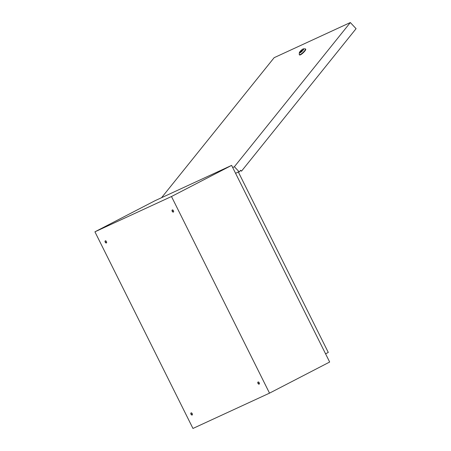 <?xml version="1.0" encoding="UTF-8"?>
<svg xmlns="http://www.w3.org/2000/svg" width="451" height="451" viewBox="0 0 451 451"><rect width="100%" height="100%" fill="white"/><g stroke="black" fill="none" stroke-linecap="round" stroke-linejoin="round"><path stroke-width="0.68" d="M192.284 414.914A1.19 0.682 62.6 0 1 191.28 414.131A1.19 0.682 62.6 0 1 191.218 412.851M192.149 415.021A1.19 0.682 62.6 0 1 191.004 414.255A1.19 0.682 62.6 0 1 191.072 412.896A1.19 0.682 62.6 0 1 191.089 412.89A1.19 0.682 62.6 0 1 192.233 413.652A1.19 0.682 62.6 0 1 192.165 415.01A1.19 0.682 62.6 0 1 192.149 415.021M106.504 242.863A1.19 0.682 62.6 0 1 105.495 242.08A1.19 0.682 62.6 0 1 105.438 240.8M106.368 242.965A1.19 0.682 62.6 0 1 105.224 242.204A1.19 0.682 62.6 0 1 105.292 240.845A1.19 0.682 62.6 0 1 105.308 240.834A1.19 0.682 62.6 0 1 106.453 241.601A1.19 0.682 62.6 0 1 106.385 242.959A1.19 0.682 62.6 0 1 106.368 242.965M173.488 211.976A1.19 0.682 62.6 0 1 172.479 211.192A1.19 0.682 62.6 0 1 172.423 209.912M173.353 212.077A1.19 0.682 62.6 0 1 172.209 211.316A1.19 0.682 62.6 0 1 172.276 209.957A1.19 0.682 62.6 0 1 172.293 209.946A1.19 0.682 62.6 0 1 173.438 210.713A1.19 0.682 62.6 0 1 173.37 212.071A1.19 0.682 62.6 0 1 173.353 212.077M259.274 384.026A1.19 0.682 62.6 0 1 258.265 383.243A1.19 0.682 62.6 0 1 258.203 381.963M259.139 384.128A1.19 0.682 62.6 0 1 257.989 383.367A1.19 0.682 62.6 0 1 258.057 382.008A1.19 0.682 62.6 0 1 258.073 382.003A1.19 0.682 62.6 0 1 259.224 382.764A1.19 0.682 62.6 0 1 259.156 384.122A1.19 0.682 62.6 0 1 259.139 384.128M238.483 172.316L328.289 352.44L325.588 353.838M259.387 383.807L259.004 383.987M231.628 165.387L155.071 200.689L94.924 231.82L192.96 428.45L269.518 393.148L329.664 362.023L231.628 165.387L171.481 196.518L94.924 231.82M171.481 196.518L269.518 393.148M238.291 171.932L235.591 173.331M258.806 383.886L259.421 383.564M172.305 210.143L172.682 209.946M302.886 49.204A2.565 0.558 -43.2 0 0 300.631 51.002A2.565 0.558 -43.2 0 0 299.656 52.649A2.565 0.558 -43.2 0 0 300.169 52.587A2.565 0.558 -43.2 0 0 302.424 50.783A2.565 0.558 -43.2 0 0 303.399 49.142A2.565 0.558 -43.2 0 0 302.886 49.204M302.384 50.822A2.565 0.558 -43.2 0 0 302.333 50.867L301.629 50.315L300.27 52.006L302.108 50.625M299.971 52.823A2.931 0.637 -43.2 0 0 302.762 50.54A2.931 0.637 -43.2 0 0 303.517 48.838A2.931 0.637 -43.2 0 0 303.083 48.962A2.931 0.637 -43.2 0 0 300.721 50.788A2.931 0.637 -43.2 0 0 299.346 52.744A2.931 0.637 -43.2 0 0 299.971 52.823M303.517 48.838L305.242 48.849A4.211 0.913 136.8 0 1 305.457 48.928A4.211 0.913 136.8 0 1 303.856 51.623A4.211 0.913 136.8 0 1 300.152 54.582A4.211 0.913 136.8 0 1 299.312 54.689A4.211 0.913 136.8 0 1 299.25 54.47L299.346 52.744M299.312 54.689L299.554 54.949A4.211 0.913 -43.2 0 0 300.394 54.847A4.211 0.913 -43.2 0 0 304.104 51.888A4.211 0.913 -43.2 0 0 305.699 49.187L305.457 48.928M240.513 170.416L241.494 171.171L356.076 28.678L350.326 22.55L274.152 57.677L161.559 197.701M241.494 171.171L240.637 170.258L239.278 171.949L234.385 166.735L350.326 22.55M232.688 167.518L234.385 166.735M300.591 52.35L300.27 52.006"/></g></svg>
